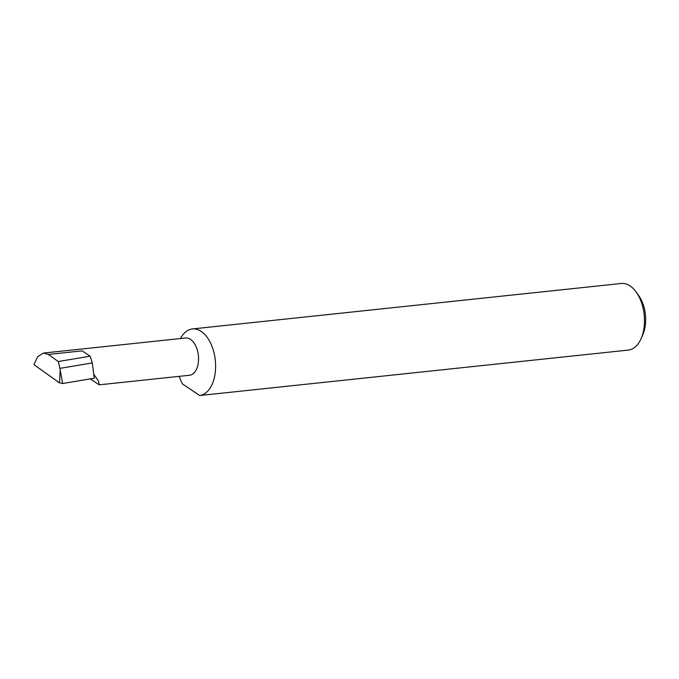 <?xml version="1.0" encoding="UTF-8"?>
<svg xmlns="http://www.w3.org/2000/svg" width="679" height="679" viewBox="0 0 679 679"><rect width="100%" height="100%" fill="white"/><g stroke="black" fill="none" stroke-linecap="round" stroke-linejoin="round"><path stroke-width="1.02" d="M94.152 374.783L98.54 381.063L99.176 384.832L90.222 378.89M99.176 384.832L189.526 375.258A18.732 10.906 -96.1 0 0 198.166 363.757A18.732 10.906 -96.1 0 0 185.579 337.998L43.481 353.055L48.336 354.446L58.275 361.534L59.93 368.366L92.285 362.942L94.288 378.211L62.638 383.525L60.21 370.097L59.497 382.863L33.95 364.648L37.6 356.73L43.481 353.055M641.129 338.566L642.843 334.62A28.128 16.372 -96.1 0 0 645.05 327.04A28.128 16.372 -96.1 0 0 638.701 295.56L636.198 292.063A33.483 19.496 83.9 0 1 643.751 329.536A33.483 19.496 83.9 0 1 641.129 338.566A33.483 19.496 83.9 0 1 628.55 350.058L199.677 395.517A33.483 19.496 83.9 0 0 214.878 374.995A33.483 19.496 83.9 0 0 192.378 328.942A33.483 19.496 83.9 0 0 180.487 338.532M192.378 328.942L621.251 283.483A33.483 19.496 83.9 0 1 636.198 292.063M48.336 354.446L82.235 350.856L90.154 356.186L92.285 362.942M90.154 356.186L58.275 361.534M59.93 368.366L60.21 370.097M59.497 382.863L62.638 383.525M199.677 395.517L182.626 384.051A33.483 19.496 83.9 0 1 179.171 376.353"/></g></svg>

